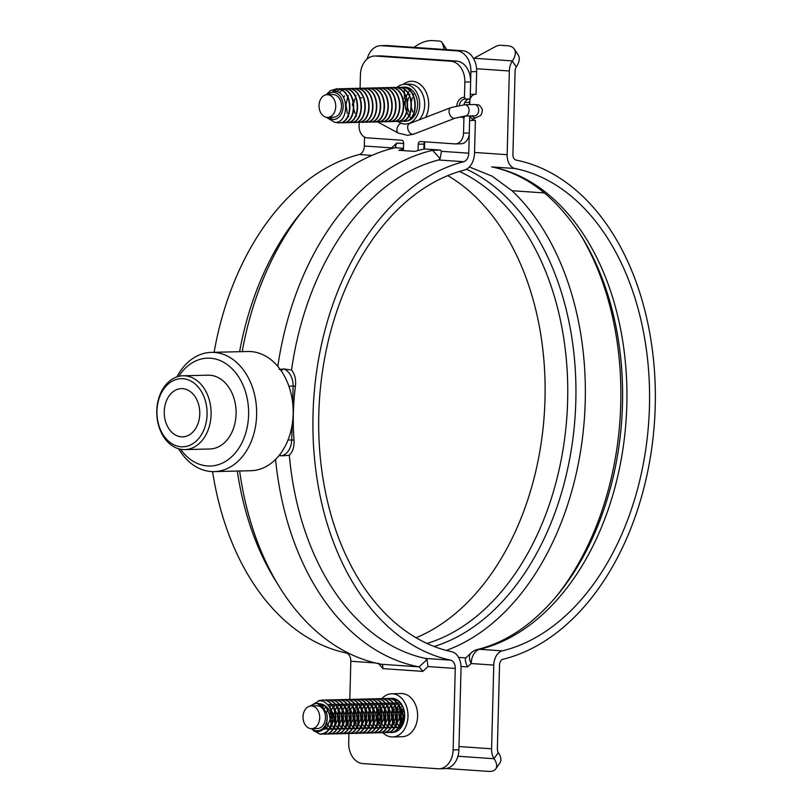 <?xml version="1.0" encoding="UTF-8"?>
<svg xmlns="http://www.w3.org/2000/svg" width="812" height="812" viewBox="0 0 812 812"><rect width="100%" height="100%" fill="white"/><g stroke="black" fill="none" stroke-linecap="round" stroke-linejoin="round"><path stroke-width="1.22" d="M381.853 698.685A21.579 15.885 88.6 0 1 391.597 693.783A21.579 15.885 88.6 0 1 407.989 716.458A21.579 15.885 88.6 0 1 392.643 736.941A21.579 15.885 88.6 0 1 382.787 732.627M391.597 693.783L401.209 693.549A21.579 15.885 88.6 0 1 417.601 716.225A21.579 15.885 88.6 0 1 402.255 736.707L392.643 736.941M391.303 732.373A17.062 12.556 -91.4 0 0 404.67 716.225A17.062 12.556 -91.4 0 0 390.978 698.35M383.619 714.601A14.2 10.444 -91.4 0 0 384.309 720.224M385.345 722.974A14.2 10.444 -91.4 0 0 386.299 724.659M397.484 728.8A14.2 10.444 -91.4 0 0 404.508 716.032M441.474 151.316L440.104 158.705L432.623 150.321L440.358 150.058L441.474 151.316L468.757 153.194L469.62 120.501L475.345 120.359A8.516 6.273 88.6 0 1 470.118 115.964M469.488 104.139L469.539 102.342A8.516 6.273 88.6 0 1 470.158 98.942M470.178 98.881A8.516 6.273 88.6 0 1 475.132 94.293M470.889 71.72L470.3 94.405L476.065 94.263L476.664 71.578L470.889 71.72A19.874 14.626 -91.4 0 0 456.791 50.862L462.556 50.73A19.874 14.626 88.6 0 1 476.664 71.578M381.599 45.695A19.874 14.626 -91.4 0 0 380.595 45.675L386.36 45.533A19.874 14.626 88.6 0 1 387.365 45.553L381.599 45.695L456.791 50.862M387.365 45.553L462.556 50.73M380.595 45.675A19.874 14.626 -91.4 0 0 367.207 58.951M403.462 149.073A261.22 176.478 93.9 0 0 398.966 150.301L414.841 151.387A261.22 176.478 -86.1 0 1 424.503 148.972L440.358 150.058M469.62 120.501L475.385 120.359L474.523 153.052A17.042 11.51 -86.1 0 1 464.373 170.084A244.219 164.988 93.9 0 0 318.791 414.282A244.219 164.988 93.9 0 0 451.756 651.742A17.042 11.51 -86.1 0 1 461.033 668.306L458.902 749.77A19.874 14.626 88.6 0 1 444.763 768.639L438.998 768.781A19.874 14.626 -91.4 0 0 453.137 749.912L455.268 668.449A8.516 5.755 -86.1 0 0 450.63 660.166A252.735 170.753 93.9 0 1 313.026 414.424A252.735 170.753 93.9 0 1 463.682 161.71A8.516 5.755 -86.1 0 0 468.757 153.194M388.38 726.547A21.579 15.885 88.6 0 1 388.065 725.837M348.937 733.409L348.693 742.736A19.874 14.626 -91.4 0 0 362.802 763.584L437.993 768.761A19.874 14.626 -91.4 0 0 438.998 768.781M349.83 699.365L350.825 661.262A8.516 5.755 93.9 0 0 346.186 652.98A252.735 170.753 -86.1 0 1 212.582 471.61M239.631 471.001A261.22 176.478 -86.1 0 0 279.612 587.228A261.22 176.478 -86.1 0 0 381.498 664.267L382.574 664.845L383 668.631L378.118 663.14M381.589 664.277L419.185 666.865L422.819 671.372L383 668.631M419.185 666.865L426.99 659.517L427.985 666.571L422.819 671.372M281.206 370.82A11.358 7.379 -69.7 0 1 283.774 368.952L291.538 369.988C294.868 374.159 296.167 379.539 295.426 386.136C293.142 404.092 292.675 422.047 294.015 440.013C294.411 446.59 292.838 451.675 289.305 455.288A252.735 170.753 -86.1 0 0 425.559 658.441L426.99 659.517M397.261 711.941A14.2 10.444 88.6 0 1 398.113 708.561M399.139 706.298A14.2 10.444 88.6 0 1 399.677 705.425M214.104 352.306A252.735 170.753 -86.1 0 1 359.239 154.524A8.516 5.755 93.9 0 0 364.324 146.008L364.558 137.106M403.483 148.291L395.109 147.723L395.962 147.246M242.199 351.626A261.22 176.478 -86.1 0 1 305.759 207.009A261.22 176.478 -86.1 0 1 395.028 147.733L396.763 143.085L403.615 143.551M404.112 104.748L404.203 101.459M404.264 99.064L404.396 93.959M404.406 93.39L404.457 91.594M404.467 91.137L404.508 89.706M404.518 89.421L404.538 88.356M404.549 88.163L404.559 87.655M424.696 141.806L424.503 148.972M440.104 158.705L438.612 159.984L463.682 161.71M289.305 455.288L281.5 455.837A11.358 7.612 -102.8 0 1 279.734 454.69M292.097 425.224L291.711 440.013A16.92 12.454 88.6 0 1 281.5 455.837L279.074 455.522M279.155 369.47L283.774 368.952A16.92 12.454 88.6 0 1 293.122 386.126L292.675 402.925M277.816 366.374A261.22 176.478 -86.1 0 1 432.623 150.321M291.538 369.988A252.735 170.753 -86.1 0 1 438.612 159.984M419.104 666.845A261.22 176.478 -86.1 0 1 275.552 459.43M279.612 587.228L275.623 580.803A252.735 170.753 -86.1 0 1 237.297 471.051M239.591 351.697A252.735 170.753 -86.1 0 1 300.927 212.825L305.759 207.009M182.903 378.707A34.074 25.07 -91.4 0 0 156.949 411.014A34.074 25.07 -91.4 0 0 181.117 446.773A34.074 25.07 -91.4 0 0 207.08 414.465A34.074 25.07 -91.4 0 0 182.903 378.707M156.777 410.821A36.916 27.161 88.6 0 1 183.045 375.783A36.916 27.161 88.6 0 1 184.903 375.824A36.916 27.161 88.6 0 1 211.09 414.556A36.916 27.161 88.6 0 1 184.831 449.604A36.916 27.161 88.6 0 1 182.964 449.554A36.916 27.161 88.6 0 1 156.777 410.821M184.831 449.604L209.821 448.995A36.916 27.161 -91.4 0 0 236.079 413.958A36.916 27.161 -91.4 0 0 208.034 375.185L183.045 375.783M180.548 449.249A53.957 39.707 -91.4 0 0 223.27 462.678A53.957 39.707 -91.4 0 0 248.614 414.82A53.957 39.707 -91.4 0 0 223.371 362.142A53.957 39.707 -91.4 0 0 178.782 376.352M176.904 376.9A59.631 43.878 88.6 0 1 211.323 352.378A59.631 43.878 88.6 0 1 256.633 415.013A59.631 43.878 88.6 0 1 214.216 471.61A59.631 43.878 88.6 0 1 178.64 448.782M214.216 471.61L250.735 470.727A59.631 43.878 -91.4 0 0 293.162 414.13A59.631 43.878 -91.4 0 0 247.853 351.494L211.323 352.378M164.257 411.522A24.137 17.762 -91.4 0 0 182.599 436.866A24.137 17.762 -91.4 0 0 199.762 413.958A24.137 17.762 -91.4 0 0 181.431 388.613A24.137 17.762 -91.4 0 0 164.257 411.522M473.731 58.86L474.218 58.271L512.413 60.9A19.874 10.992 -33.5 0 0 514.26 49.055L518.188 54.972A19.874 10.992 146.5 0 1 516.33 66.817L512.27 61.103A14.2 9.592 93.9 0 0 509.337 70.989L507.145 154.686A14.2 9.592 93.9 0 0 514.96 168.51A244.219 164.988 -86.1 0 1 649.458 406.284A244.219 164.988 -86.1 0 1 502.334 650.869A14.2 9.592 93.9 0 0 493.777 665.089L471.153 663.526A14.2 8.039 -133.1 0 1 471.061 652.929L465.773 657.882C464.809 659.141 465.388 662.156 467.519 666.926L461.013 666.479M414.09 47.39A19.874 10.992 -33.5 0 1 432.38 40.6L439.18 41.067A8.516 4.71 146.5 0 1 442.053 42.478L445.971 48.395A8.516 4.71 146.5 0 1 446.295 49.075L446.458 49.623M442.053 42.478A8.516 4.71 146.5 0 1 442.378 43.168L444.337 49.471M416.018 637.755A244.219 164.988 93.9 0 0 544.284 414.424A244.219 164.988 93.9 0 0 447.788 175.636M516.33 66.817L516.28 66.899A5.684 3.837 93.9 0 0 515.102 70.857L512.91 154.554A5.684 3.837 93.9 0 0 516.036 160.076A252.735 170.753 -86.1 0 1 655.223 406.142A252.735 170.753 -86.1 0 1 502.973 659.253A5.684 3.837 93.9 0 0 499.542 664.947L497.36 748.644A5.684 3.837 93.9 0 0 498.324 752.541L498.375 752.622A19.874 9.693 34.7 0 1 499.999 762.803L495.767 768.913A19.874 9.693 -145.3 0 0 494.143 758.743L457.917 756.246M495.767 768.913A19.874 9.693 -145.3 0 1 488.57 771.4L446.306 768.497M493.777 665.089L491.585 748.786A14.2 9.592 93.9 0 0 494.011 758.54L498.375 752.622M514.26 49.055A19.874 10.992 -33.5 0 0 507.571 45.766L500.771 45.299A8.516 4.71 146.5 0 0 495.097 46.791L475.72 57.276A5.684 3.136 146.5 0 0 474.218 58.271M469.742 104.606L469.864 99.896M555.753 597.135A252.735 170.753 93.9 0 0 580.651 234.993M514.96 168.51L492.336 166.957A244.219 164.988 -86.1 0 1 626.823 404.721A244.219 164.988 -86.1 0 1 479.709 649.306A14.2 9.592 93.9 0 0 471.153 663.526L467.519 666.926M446.265 650.432A252.735 170.753 93.9 0 0 581.615 444.377A252.735 170.753 93.9 0 0 511.986 190.708L492.245 176.234L469.366 166.978M397.839 121.313A19.874 14.626 -91.4 0 0 404.528 124.023A19.874 14.626 -91.4 0 0 405.533 124.043A19.874 14.626 -91.4 0 0 419.682 104.494A19.874 14.626 -91.4 0 0 405.574 84.316A19.874 14.626 -91.4 0 0 404.569 84.296A19.874 14.626 -91.4 0 0 397.098 87.32M359.178 122.277L359.087 125.931A11.358 8.353 -91.4 0 0 367.146 137.847L401.605 140.222A2.842 2.091 -91.4 0 1 403.625 143.196L403.422 150.606M424.94 141.826A2.842 2.091 -91.4 0 0 424.006 144.069L423.874 149.103M424.006 144.069L418.241 144.201L418.078 150.494M469.732 115.974L469.285 132.975A11.358 8.353 88.6 0 1 461.206 143.754L455.441 143.897A11.358 8.353 -91.4 0 1 454.872 143.886L420.403 141.511A2.842 2.091 -91.4 0 0 418.241 144.201M455.441 143.897A11.358 8.353 -91.4 0 0 463.52 133.117L469.285 132.975M374.555 56.018L380.331 55.886A19.874 14.626 88.6 0 1 381.325 55.906L375.56 56.038A19.874 14.626 -91.4 0 0 374.555 56.018A19.874 14.626 -91.4 0 0 360.416 74.887L360.071 88.234M450.761 61.215L456.527 61.073A19.874 14.626 88.6 0 1 470.625 81.931L464.86 82.073A19.874 14.626 -91.4 0 0 450.761 61.215L375.56 56.038M456.527 61.073L381.325 55.906M456.75 105.875A10.221 7.521 88.6 0 1 464.454 97.379L465.57 99.054A8.516 6.273 -91.4 0 0 465.134 99.044A8.516 6.273 -91.4 0 0 459.267 105.357M465.114 116.086L463.926 117.801A10.221 7.521 88.6 0 1 460.78 116.634M464.86 82.073L464.454 97.379M470.625 81.931L470.178 98.942L465.57 99.054M469.326 98.962A8.516 6.273 -91.4 0 0 463.977 104.758M463.926 117.801L463.52 133.117M411.055 89.31A17.042 12.535 -91.4 0 0 409.806 90.508M409.624 90.711A17.042 12.535 -91.4 0 0 408 92.933M407.817 93.238A17.042 12.535 -91.4 0 0 406.254 96.79M406.081 97.328A17.042 12.535 -91.4 0 0 406.7 111.711M406.913 112.239A17.042 12.535 -91.4 0 0 408.812 115.639M409.015 115.923A17.042 12.535 -91.4 0 0 410.852 117.953M411.055 118.136A17.042 12.535 -91.4 0 0 411.775 118.725M404.691 121.221A17.062 12.556 -91.4 0 0 417.601 104.971A17.062 12.556 -91.4 0 0 405.492 87.128A17.062 12.556 -91.4 0 0 403.117 87.27M398.966 718.295L399.839 719.046M401.25 720.325A2.842 2.091 88.6 0 1 401.95 722.568L401.92 723.918M310.123 706.064L319.512 700.654C323.795 700.888 327.256 703.304 329.885 707.881A17.042 12.535 88.6 0 1 331.986 717.981C331.286 728.262 327.287 733.632 319.969 734.109L313.148 730.445M320.973 734.129L319.969 734.109M329.885 707.881C336.209 718.813 329.672 735.418 320.354 734.099M318.446 700.695L322.78 700.035C339.619 700.066 339.304 736.21 323.815 734.018L322.892 733.896M322.07 700.015L323.166 700.025C340.005 700.066 339.69 736.2 324.191 734.007L323.815 734.018M323.998 700.117L326.627 699.944C343.466 699.974 343.151 736.119 327.652 733.926L326.739 733.804M328.657 733.936L327.652 733.926M325.916 699.924L327.013 699.934C343.852 699.964 343.537 736.108 328.038 733.916M327.845 700.025L330.474 699.853C347.303 699.883 346.998 736.027 331.499 733.835L330.585 733.713M332.504 733.845L331.499 733.835M329.763 699.832L330.849 699.842C347.688 699.873 347.384 736.017 331.885 733.825M331.682 699.934L334.311 699.761C351.149 699.792 350.845 735.926 335.346 733.743L334.422 733.622M336.351 733.754L335.346 733.743M333.6 699.741L334.696 699.751C351.535 699.782 351.231 735.926 335.732 733.733M335.529 699.832L338.157 699.66C354.996 699.7 354.692 735.834 339.193 733.652L338.269 733.53M337.447 699.639L338.543 699.66C355.382 699.69 355.077 735.824 339.578 733.642L339.193 733.652M339.375 699.741L342.004 699.568C358.843 699.609 358.539 735.743 343.04 733.551L342.116 733.439M344.044 733.571L343.04 733.551M341.294 699.548L342.39 699.558C359.229 699.599 358.914 735.733 343.415 733.54M343.222 699.65L345.851 699.477C362.69 699.508 362.375 735.652 346.876 733.459L345.963 733.337M347.891 733.469L346.876 733.459M345.141 699.457L346.237 699.467C363.076 699.508 362.761 735.642 347.262 733.449L346.156 733.297M347.069 699.558L349.698 699.386C366.537 699.416 366.222 735.56 350.723 733.368L349.81 733.246M351.728 733.378L350.723 733.368M348.987 699.365L350.073 699.376C366.912 699.406 366.608 735.55 351.109 733.358M350.916 699.467L353.535 699.294C370.373 699.325 370.069 735.469 354.57 733.277L353.646 733.155M355.575 733.287L354.57 733.277M352.834 699.274L353.92 699.284C370.759 699.315 370.455 735.459 354.956 733.266M354.753 699.376L357.382 699.203C374.22 699.233 373.916 735.367 358.417 733.185L357.493 733.063M359.422 733.195L358.417 733.185M356.671 699.183L357.767 699.193C374.606 699.223 374.302 735.367 358.802 733.175M358.599 699.274L361.228 699.102C378.067 699.142 377.763 735.276 362.264 733.094L361.34 732.972M363.268 733.104L362.264 733.094M360.518 699.081L361.614 699.102C378.453 699.132 378.138 735.266 362.649 733.084M362.446 699.183L365.075 699.01C381.914 699.051 381.599 735.185 366.1 732.992L365.187 732.881M364.365 698.99L365.461 699C382.3 699.041 381.985 735.175 366.486 732.982L366.1 732.992M366.293 699.091L368.922 698.919C385.761 698.949 385.446 735.093 369.947 732.901L369.034 732.779M370.952 732.911L369.947 732.901M368.212 698.899L369.308 698.909C386.136 698.949 385.832 735.083 370.333 732.891M370.14 699L372.759 698.827C389.598 698.858 389.293 735.002 373.794 732.81L372.87 732.688M374.799 732.82L373.794 732.81M372.058 698.807L373.144 698.817C389.983 698.848 389.679 734.992 374.18 732.8M373.977 698.909L376.606 698.736C393.444 698.767 393.14 734.911 377.641 732.718L376.717 732.597M378.646 732.728L377.641 732.718M375.895 698.716L376.991 698.726C393.83 698.756 393.526 734.901 378.027 732.708M377.824 698.817L380.452 698.645C397.291 698.675 396.987 734.809 381.488 732.627L380.564 732.505M382.493 732.637L381.488 732.627M379.742 698.624L380.838 698.635C397.677 698.665 397.372 734.809 381.873 732.617M381.67 698.716L384.299 698.543C401.138 698.584 400.823 734.718 385.324 732.525L384.411 732.414M386.339 732.546L385.324 732.525M383.589 698.523L384.685 698.543C401.524 698.574 401.209 734.708 385.71 732.525M385.517 698.624L388.146 698.452C404.985 698.493 404.67 734.627 389.171 732.434L388.258 732.322M390.176 732.454L389.171 732.434M387.436 698.432L388.532 698.442C405.361 698.482 405.056 734.616 389.557 732.424L388.44 732.272M389.364 698.533L391.983 698.361L398.519 701.06L402.833 706.663M389.557 698.564L392.369 698.35L397.271 699.903M339.578 733.642L338.462 733.48M357.3 733.023L355.554 732.465M350.043 727.39L349.647 726.699M348.581 724.334L347.577 720.579M347.414 713.88L348.246 710.003M349.18 707.556L349.657 706.602M364.994 732.84L363.248 732.282M357.737 727.207L357.341 726.517M356.265 724.152L355.27 720.386M355.108 713.697L355.94 709.81M356.874 707.374L357.351 706.41M388.065 732.282L386.319 731.724M380.798 726.649L380.402 725.958M379.336 723.593L378.331 719.828M378.179 713.139L379.011 709.252M379.945 706.816L380.422 705.851M388.248 732.231L386.512 731.622M381.051 726.415L380.584 725.563M379.559 723.127L378.483 718.011M378.412 714.936L379.245 709.729M380.148 707.211L380.666 706.105M396.185 726.273L395.789 725.583M394.713 723.218L393.718 719.462M393.556 712.763L394.388 708.886M395.322 706.44L395.799 705.486M397.403 712.672L398.235 708.785M399.169 706.349L399.423 705.811M402.407 723.035L401.402 719.27M401.169 717.463L401.098 714.387M401.24 712.581L402.072 708.693M402.63 722.568L401.554 717.453M401.483 714.377L402.316 709.17M311.879 728.668A13.631 10.028 -91.4 0 0 316.792 730.79A13.631 10.028 -91.4 0 0 326.83 713.809C328.21 724.446 325.094 730.455 317.482 731.835L311.087 728.658A11.358 8.353 -91.4 0 0 311.656 728.668A11.358 8.353 -91.4 0 0 319.735 717.503A11.358 8.353 -91.4 0 0 311.676 705.973A11.358 8.353 -91.4 0 0 311.097 705.963A11.358 8.353 -91.4 0 0 303.018 717.128A11.358 8.353 -91.4 0 0 311.077 728.658M331.986 717.981C330.139 708.551 325.318 703.73 317.533 703.517L317.279 703.557A13.631 10.028 -91.4 0 0 311.321 705.953M311.656 728.668L317.421 728.537A11.358 8.353 -91.4 0 0 325.5 717.361A11.358 8.353 -91.4 0 0 317.441 705.831A11.358 8.353 -91.4 0 0 316.873 705.821L311.097 705.963M319.766 704.511L325.845 706.501L330.839 717.707L326.556 728.283L323.024 729.643M320.791 705.202L323.206 704.471M328.251 705.435L329.692 706.41L334.686 717.615L330.403 728.191L329.55 728.74M328.992 729.024L323.765 728.922M322.344 706.694L324.465 705.192M327.297 704.339L331.58 705.08M332.23 705.415L333.539 706.308L338.533 717.524L334.25 728.09L333.397 728.648M332.839 728.922L329.144 729.349M328.819 729.277L325.186 727.014M324.292 708.846L326.231 706.562M328.089 705.222L330.9 704.278M331.266 704.237L335.417 704.989M336.067 705.323L337.386 706.217L342.38 717.432L338.096 727.999L337.244 728.557M336.686 728.831L332.991 729.257M332.666 729.186L330.068 727.867M329.794 727.653L326.779 723.248M326.394 712.54L328.19 708.683M329.428 707.1L331.712 705.252M331.986 705.1L334.747 704.187M335.102 704.146L339.264 704.887M339.913 705.222L341.223 706.125L346.216 717.331L341.933 727.907L341.091 728.466M340.532 728.74L336.838 729.166M336.513 729.095L333.905 727.775M333.641 727.562L331.377 724.751M331.134 724.294L329.591 716.011L330.311 712.205M331.012 710.419L333.042 707.262M333.285 706.998L335.559 705.161M335.833 705.009L338.594 704.095M338.949 704.055L343.111 704.796M343.76 705.131L345.07 706.034L350.063 717.24L345.78 727.816L344.938 728.364M344.379 728.648L340.685 729.074M340.36 729.003L337.751 727.684M337.487 727.471L335.224 724.659M334.98 724.202L333.438 715.92L334.645 710.804M334.859 710.327L336.889 707.171M337.132 706.907L339.406 705.07M339.68 704.917L342.441 704.004M342.796 703.963L346.957 704.704M347.607 705.039L348.916 705.943L353.91 717.148L349.627 727.725L348.774 728.273M348.216 728.557L344.532 728.983M344.207 728.902L341.598 727.593M341.334 727.369L339.061 724.568M338.817 724.111L337.284 715.829L338.482 710.713M338.705 710.226L340.735 707.079M340.969 706.816L343.253 704.978M343.517 704.816L346.288 703.902M346.643 703.862L350.804 704.613M351.454 704.948L352.763 705.851L357.757 717.057L353.474 727.633L352.621 728.181M352.063 728.466L348.368 728.892M348.043 728.811L345.445 727.491M345.181 727.278L342.908 724.477M342.664 724.02L341.121 715.737L342.329 710.622M342.542 710.135L344.582 706.978M344.816 706.724L347.089 704.877M347.363 704.725L350.134 703.811M350.49 703.771L354.641 704.522M355.291 704.857L356.61 705.75L361.604 716.966L357.321 727.532L356.468 728.09M355.91 728.364L352.215 728.79M351.89 728.719L349.292 727.4M349.018 727.187L346.754 724.385M346.511 723.928L344.968 715.646L346.176 710.53M346.389 710.043L348.429 706.887M348.663 706.623L350.936 704.786M351.21 704.633L353.971 703.72M354.326 703.679L358.488 704.42M359.137 704.765L360.457 705.658L365.451 716.874L361.167 727.44L360.315 727.999M359.757 728.273L356.062 728.699M355.737 728.628L353.129 727.308M352.865 727.095L350.601 724.284M350.358 723.837L348.815 715.545L350.023 710.439M350.236 709.952L352.276 706.795M352.51 706.531L354.783 704.694M355.057 704.542L357.818 703.628M358.173 703.588L362.335 704.329M362.984 704.664L364.294 705.567L369.287 716.773L365.004 727.349L364.162 727.907M363.603 728.181L359.909 728.608M359.584 728.537L356.975 727.217M356.712 727.004L354.448 724.192M354.205 723.736L352.662 715.453L353.87 710.348M354.083 709.861L356.113 706.704M356.356 706.44L358.63 704.603M358.904 704.451L361.665 703.537M362.02 703.496L366.182 704.237M366.831 704.572L368.14 705.476L373.134 716.681L368.851 727.258L367.998 727.806M367.44 728.09L363.756 728.516M363.431 728.445L360.822 727.126M360.558 726.902L358.285 724.101M358.051 723.644L356.509 715.362L357.706 710.246M357.93 709.759L359.96 706.613M360.203 706.349L362.477 704.511M362.741 704.359L365.512 703.446M365.867 703.405L370.028 704.146M370.678 704.481L371.987 705.384L376.981 716.59L372.698 727.166L371.845 727.714M371.287 727.999L367.603 728.425M367.268 728.344L364.669 727.034M364.405 726.811L362.132 724.01M361.888 723.553L360.345 715.27L361.553 710.155M361.766 709.668L363.806 706.521M364.04 706.257L366.313 704.42M366.588 704.258L369.358 703.344M369.714 703.304L373.865 704.055M374.515 704.39L375.834 705.293L380.828 716.499L376.545 727.075L375.692 727.623M375.134 727.907L371.439 728.334M371.114 728.252L368.516 726.933M368.252 726.72L365.979 723.918M365.735 723.462L364.192 715.179L365.4 710.064M365.613 709.576L367.653 706.42M367.887 706.166L370.16 704.319M370.434 704.166L373.195 703.253M373.55 703.212L377.712 703.963M378.362 704.298L379.681 705.192L384.675 716.407L380.392 726.973L379.539 727.532M378.981 727.806L375.286 728.232M374.961 728.161L372.353 726.841M372.089 726.628L369.825 723.827M369.582 723.37L368.039 715.088L369.247 709.972M369.46 709.485L371.5 706.328M371.734 706.064L374.007 704.227M374.281 704.075L377.042 703.162M377.397 703.121L381.559 703.862M382.208 704.207L383.518 705.1L388.512 716.316L384.228 726.882L383.386 727.44M382.828 727.714L379.133 728.141M378.808 728.07L376.2 726.75M375.936 726.537L373.672 723.725M373.429 723.279L371.886 714.986L373.094 709.881M373.307 709.394L375.337 706.237M375.58 705.973L377.854 704.136M378.128 703.984L380.889 703.07M381.244 703.03L385.406 703.771M386.055 704.106L387.365 705.009L392.358 716.214L388.075 726.791L387.233 727.349M386.674 727.623L382.98 728.049M382.655 727.978L380.046 726.659M379.783 726.446L377.519 723.634M377.275 723.177L375.733 714.895L376.93 709.789M377.154 709.302L379.184 706.146M379.427 705.882L381.701 704.045M381.965 703.892L384.736 702.979M385.091 702.938L389.252 703.679M389.902 704.014L391.211 704.917L396.205 716.123L391.922 726.699L391.069 727.247M390.511 727.532L386.827 727.958M386.492 727.877L383.893 726.567M383.629 726.344L381.356 723.543M381.112 723.086L379.569 714.804L380.777 709.688M380.99 709.201L383.031 706.054M383.264 705.79L385.538 703.953M385.812 703.801L388.583 702.887M388.938 702.847L393.099 703.588M393.739 703.923L395.058 704.826L400.052 716.032L395.769 726.608L394.916 727.156M394.358 727.44L390.663 727.867M390.339 727.785L387.74 726.476M387.476 726.253L385.203 723.451M384.959 722.995L383.416 714.712L384.624 709.597M384.837 709.109L386.877 705.963M387.111 705.699L389.384 703.862M389.658 703.699L392.419 702.786M392.775 702.745L396.936 703.496M397.586 703.831L398.905 704.725L403.899 715.94L399.616 726.517L398.763 727.065M398.205 727.349L394.51 727.775M394.185 727.694L391.587 726.375M391.313 726.161L389.049 723.36M388.806 722.903L387.263 714.621L388.471 709.505M388.684 709.018L390.724 705.861M390.958 705.608L393.231 703.76M393.505 703.608L396.266 702.695M396.621 702.654L398.793 702.756M399.189 727.785L398.357 727.674M398.032 727.603L395.424 726.283M395.16 726.07L392.896 723.269M392.653 722.812L391.11 714.519L392.318 709.414M392.531 708.927L394.561 705.77M394.805 705.506L397.078 703.669M397.352 703.517L398.936 702.857M400.275 726.862L399.271 726.192M399.007 725.979L396.743 723.167M396.5 722.721L394.957 714.428L396.154 709.323M396.378 708.835L398.408 705.679M398.651 705.415L400.255 704.004M401.869 724.913L400.58 723.076M400.336 722.619L398.804 714.337L400.001 709.231M400.225 708.744L401.869 706.044M403.615 721.249L402.64 714.245L403.605 709.739M326.83 713.809L322.912 707.425L317.279 703.557M326.201 94.781L330.22 90.67L336.868 88.812C353.697 88.853 353.393 124.987 337.893 122.795L335.6 122.307M336.158 88.792L337.244 88.802C354.083 88.843 353.778 124.977 338.279 122.785M333.113 91.279L337.893 88.934M338.076 88.894L340.705 88.721C357.544 88.752 357.239 124.896 341.74 122.703L340.817 122.582M339.995 88.701L341.091 88.711C357.93 88.741 357.625 124.886 342.126 122.693L341.74 122.703M336.533 91.543L339.822 89.442M340.015 89.371L341.73 88.843M341.923 88.802L344.552 88.63C361.391 88.66 361.086 124.804 345.587 122.612L344.664 122.49M343.841 88.609L344.938 88.62C361.776 88.65 361.472 124.794 345.973 122.602L345.587 122.612M339.111 92.71L341.771 90.376M341.964 90.254L343.669 89.35M343.862 89.269L345.577 88.741M345.77 88.711L348.399 88.538C365.238 88.569 364.933 124.703 349.434 122.521L348.51 122.399M347.688 88.518L348.784 88.528C365.623 88.559 365.309 124.703 349.81 122.51L348.703 122.348M349.617 88.609L352.246 88.447C369.084 88.478 368.77 124.612 353.271 122.429L352.357 122.307M351.535 88.417L352.631 88.437C369.47 88.467 369.155 124.601 353.656 122.419L352.55 122.257M352.164 122.267L350.419 121.709M343.638 97.744L344.521 95.846M353.464 88.518L356.092 88.346C372.921 88.386 372.617 124.52 357.118 122.328L356.204 122.216M355.382 88.325L356.468 88.335C373.307 88.376 373.002 124.51 357.503 122.318L357.118 122.328M356.011 122.176L354.265 121.617M348.744 116.542L348.348 115.852M347.282 113.487L345.993 104.433L347.709 97.115M347.891 96.709L348.368 95.745M357.3 88.427L359.929 88.254C376.768 88.295 376.463 124.429 360.964 122.236L360.041 122.115M359.229 88.234L360.315 88.244C377.154 88.285 376.849 124.419 361.35 122.226M361.147 88.335L363.776 88.163C380.615 88.193 380.31 124.337 364.811 122.145L363.888 122.023M363.065 88.143L364.162 88.153C381.001 88.183 380.696 124.327 365.197 122.135M363.695 121.993L361.949 121.435M356.438 116.349L356.042 115.659M354.976 113.304L353.971 109.539M353.809 102.85L354.641 98.962M355.575 96.526L356.052 95.562M364.994 88.244L367.623 88.072C384.462 88.102 384.157 124.246 368.658 122.054L367.734 121.932M366.912 88.051L368.009 88.061C384.847 88.092 384.533 124.236 369.044 122.044M368.841 88.153L371.47 87.98C388.309 88.011 387.994 124.145 372.495 121.962L371.581 121.841M370.759 87.96L371.855 87.97C388.694 88 388.38 124.145 372.881 121.952M372.688 88.051L375.317 87.889C392.155 87.919 391.841 124.053 376.342 121.871L375.428 121.749M374.606 87.858L375.702 87.879C392.531 87.909 392.226 124.043 376.727 121.861M376.535 87.96L379.153 87.787C395.992 87.828 395.688 123.962 380.189 121.77L379.265 121.658M378.453 87.767L379.539 87.777C396.378 87.818 396.073 123.952 380.574 121.759M380.371 87.869L383 87.696C399.839 87.726 399.534 123.871 384.035 121.678L383.112 121.556M382.29 87.676L383.386 87.686C400.225 87.726 399.92 123.86 384.421 121.668M384.218 87.777L386.847 87.605C403.686 87.635 403.381 123.779 387.882 121.587L386.959 121.465M386.136 87.584L387.233 87.594C404.071 87.625 403.757 123.769 388.268 121.577M388.065 87.686L390.694 87.513C407.533 87.544 407.218 123.688 391.719 121.495L390.805 121.374M389.983 87.493L391.079 87.503C407.918 87.534 407.604 123.678 392.105 121.485M391.912 87.594L394.541 87.422C411.379 87.452 411.065 123.586 395.566 121.404L394.652 121.282M393.83 87.402L394.926 87.412C411.755 87.442 411.451 123.586 395.952 121.394M395.759 87.493L398.377 87.331C415.216 87.361 414.912 123.495 399.413 121.313L398.489 121.191M397.677 87.3L398.763 87.32C415.602 87.351 415.297 123.485 399.798 121.303M399.595 87.402L402.224 87.229C419.063 87.27 418.759 123.404 403.259 121.211L402.336 121.1M401.514 87.209L402.61 87.219C419.449 87.26 419.144 123.394 403.645 121.201L402.529 121.049M403.442 87.31L405.168 87.117M406.822 121.1L406.183 120.998M407.005 121.059L406.376 120.958M410.263 115.05L409.867 114.36M408.801 111.995L407.797 108.24M407.634 101.541L408.466 97.663M409.41 95.217L409.877 94.263M414.11 114.959L413.714 114.269M412.648 111.904L411.643 108.148M411.481 101.449L412.313 97.572M413.247 95.126L413.724 94.172M338.898 122.815L337.893 122.795M361.969 122.257L360.964 122.236M365.816 122.155L364.811 122.145M369.663 122.064L368.658 122.054M373.51 121.973L372.495 121.962M400.996 123.18A5.684 3.552 -61.9 0 0 397.129 128.245A5.684 3.552 -61.9 0 0 398.316 133.097L377.539 121.881L376.342 121.871M381.193 121.79L380.189 121.77M385.04 121.698L384.035 121.678M388.887 121.597L387.882 121.587M392.734 121.506L391.719 121.495M396.571 121.414L395.566 121.404M400.417 121.323L399.413 121.313M404.264 121.232L403.259 121.211M327.084 117.395A11.358 8.353 -91.4 0 0 327.662 117.405A11.358 8.353 -91.4 0 0 335.742 106.23A11.358 8.353 -91.4 0 0 327.683 94.71A11.358 8.353 -91.4 0 0 327.104 94.689A11.358 8.353 -91.4 0 0 319.025 105.864A11.358 8.353 -91.4 0 0 327.084 117.395L333.011 119.537A13.631 10.028 -91.4 0 0 343.182 106.453A13.631 10.028 -91.4 0 0 333.509 92.294A13.631 10.028 -91.4 0 0 327.337 94.689M326.942 94.699L334.26 91.218C349.667 90.934 348.927 124.033 334.656 122.338L326.322 117.293M327.662 117.405L333.427 117.263A11.358 8.353 -91.4 0 0 341.507 106.098A11.358 8.353 -91.4 0 0 333.448 94.568A11.358 8.353 -91.4 0 0 332.879 94.557L327.104 94.689M328.901 117.375L333.011 119.537M464.819 102.454L469.539 102.342M453.137 749.912L458.902 749.77M346.186 652.98L348.49 653.142M350.825 661.262L375.347 662.947M425.559 658.441L450.63 660.166M427.985 666.571L455.268 668.449M359.239 154.524L371.926 155.396M364.324 146.008L391.607 147.885L396.763 143.085M295.426 386.136L293.122 386.126A11.358 0.528 1.5 0 1 288.849 386.076M294.015 440.013L291.711 440.013A11.358 0.528 1.5 0 1 288.027 439.972M507.145 154.686L474.543 152.443M446.295 49.075L442.378 43.168M494.011 758.54L498.324 752.541M491.585 748.786L458.983 746.543M512.27 61.103L516.28 66.899M509.337 70.989L476.583 68.736M502.334 650.869L479.709 649.306A14.2 10.231 -103.7 0 0 477.395 649.498C506.373 642.363 533.017 624.266 557.357 595.216A247.061 166.907 93.9 0 0 581.981 237.114C556.89 197.56 526.775 174.144 491.615 166.876M458.597 657.395L465.773 657.882M466.484 169.241A247.061 166.907 -86.1 0 1 575.119 416.18A247.061 166.907 -86.1 0 1 434.146 646.494M511.986 190.708L544.416 192.941M426.99 643.469A244.219 164.988 93.9 0 0 566.918 415.977A244.219 164.988 93.9 0 0 459.45 171.464M419.053 119.892A19.874 14.626 -91.4 0 0 423.965 98.201A19.874 14.626 -91.4 0 0 410.567 84.194A19.874 14.626 -91.4 0 0 409.563 84.174L404.569 84.296M403.3 84.397A22.716 16.717 88.6 0 1 412.567 81.312A22.716 16.717 88.6 0 1 426.95 94.202A22.716 16.717 88.6 0 1 425.64 117.354M474.35 115.852A5.684 4.182 -91.4 0 0 474.634 115.852A5.684 4.182 -91.4 0 0 478.501 108.635A5.684 4.182 -91.4 0 0 474.644 104.504A5.684 4.182 -91.4 0 0 474.36 104.494A5.684 4.182 -91.4 0 0 474.076 104.515M398.316 133.097L407.583 135.35L413.724 134.122L455.146 118.166A5.684 3.715 -111.1 0 1 454.304 118.329A5.684 3.715 -111.1 0 1 449.259 112.959A5.684 3.715 -111.1 0 1 451.066 107.56L464.748 104.728L474.36 104.494C477.73 105.387 478.461 102.637 482.358 109.458C481.536 117.852 479.313 115.284 476.299 117.649L472.411 119.151M464.738 116.075A5.684 4.182 -91.4 0 0 465.022 116.086A5.684 4.182 -91.4 0 0 468.889 108.869A5.684 4.182 -91.4 0 0 465.032 104.738A5.684 4.182 -91.4 0 0 464.748 104.728M413.724 134.122A5.684 3.715 -111.1 0 1 412.882 134.285A5.684 3.715 -111.1 0 1 408 129.534A5.684 3.715 -111.1 0 1 409.644 123.515L451.066 107.56M361.096 97.633A5.684 4.182 88.6 0 1 361.827 97.897M472.066 115.913A5.684 3.715 68.9 0 0 475.456 117.811A5.684 3.715 68.9 0 0 476.299 117.649M477.395 649.498A14.2 14.2 0 0 0 471.061 652.929M455.146 118.166L465.022 116.086L474.959 115.832M352.408 103.977L352.601 105.773"/></g></svg>
